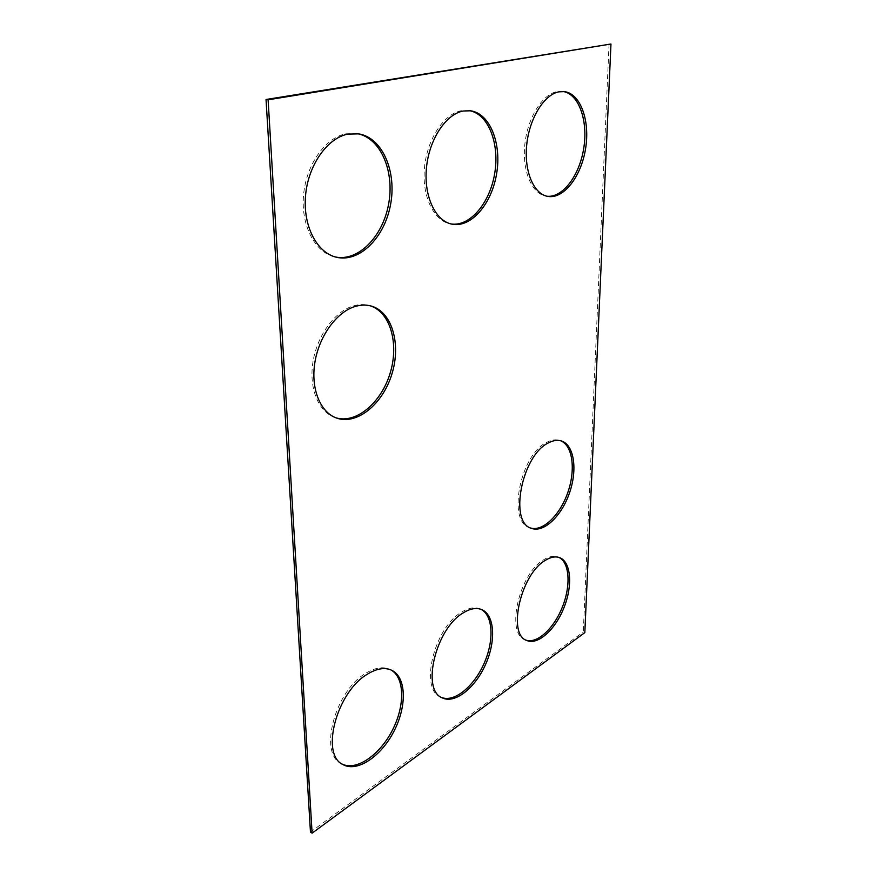 <?xml version="1.0" encoding="UTF-8"?>
<svg xmlns="http://www.w3.org/2000/svg" width="877" height="877" viewBox="0 0 877 877"><rect width="100%" height="100%" fill="white"/><g stroke="black" fill="none" stroke-linecap="round" stroke-linejoin="round"><path stroke-width="0.66" stroke-dasharray="4.38 3.29" d="M609.066 43.85L583.293 631.977L584.827 632.624M526.003 640.122L525.191 639.804C505.47 633.819 519.129 573.525 543.619 559.778C549.035 556.402 553.858 555.492 558.09 557.059L558.879 557.399M530.684 528.02L529.851 527.735C506.906 522.144 520.138 454.275 546.974 442.227C551.6 439.826 555.854 439.224 559.723 440.429L560.556 440.725M441.46 697.423L440.627 697.051C419.261 689.234 434.192 627.669 461.51 612.179C468.581 607.794 474.808 606.72 480.19 608.945L481.002 609.329M342.107 764.053L341.263 763.604C318.373 753.431 335.102 690.879 365.621 673.372C375.082 667.55 383.271 666.257 390.188 669.513L391.021 669.951M469.546 110.677L461.094 110.765C443.609 114.01 426.924 139.651 424.457 167.913C421.826 196.185 433.644 220.642 450.022 223.767L450.975 223.942M335.858 417.792L334.915 417.485C318.735 412.026 308.868 388.796 312.837 362.694C316.707 336.593 333.907 312.311 352.214 306.27C358.112 304.319 363.736 304.045 369.074 305.47L370.028 305.744M357.673 133.721L345.911 133.775C325.192 137.656 306.029 164.975 303.53 195.297C300.866 225.619 314.996 252.291 334.367 256.742L335.354 256.972M563.33 91.526L556.972 91.625C542.074 94.365 527.329 118.384 524.797 144.782C522.111 171.19 531.933 193.795 545.9 196.064L546.831 196.207M310.469 832.12L583.293 631.977M525.191 639.804L526.781 640.495M558.09 557.059L559.69 557.673M529.851 527.735L531.506 528.349M559.723 440.429L561.412 440.956M440.627 697.051L442.26 697.862M480.19 608.945L481.835 609.658M341.263 763.604L342.929 764.558M390.188 669.513L391.876 670.346M450.022 223.767L451.929 224.161M468.559 110.513L470.532 110.787M334.915 417.485L336.779 418.132M369.074 305.47L370.993 305.985M334.367 256.742L336.329 257.224M356.665 133.545L358.682 133.863M545.9 196.064L547.763 196.393M562.376 91.383L564.284 91.614"/><path stroke-width="1.32" d="M268.11 99.803L312.113 833.15L584.827 632.624L610.962 44.014L268.11 99.803L266.038 99.496L310.469 832.12L312.113 833.15M266.038 99.496L610.962 44.014M558.879 557.399C569.611 562.431 571.026 585.397 562.475 606.807C554.078 628.283 537.25 644.08 526.003 640.122M545.242 560.403C550.657 557.027 555.47 556.117 559.69 557.673C571.07 561.949 572.845 585.452 564.054 607.454C555.437 629.522 537.974 645.472 526.781 640.495C507.092 634.52 520.763 574.183 545.242 560.403M560.556 440.725C572.67 445.439 575.805 469.392 567.978 492.019C560.315 514.7 543.148 531.747 530.684 528.02M548.673 442.775C553.299 440.364 557.542 439.761 561.412 440.956C574.117 444.902 577.658 469.381 569.611 492.589C561.773 515.851 543.981 533.063 531.506 528.349C508.594 522.769 521.859 454.845 548.673 442.775M481.002 609.329C493.17 615.501 494.288 640.714 484.005 663.593C473.909 686.548 454.209 702.762 441.46 697.423M463.177 612.913C470.247 608.517 476.463 607.432 481.835 609.658C494.683 615.117 496.163 640.89 485.617 664.338C475.29 687.875 454.922 704.209 442.26 697.862C420.916 690.056 435.88 628.436 463.177 612.913M391.021 669.951C404.768 677.691 405.119 705.623 392.425 730.168C379.938 754.812 356.533 771.256 342.107 764.053M367.331 674.227C376.781 668.395 384.97 667.101 391.876 670.346C406.358 677.417 407.06 705.952 394.069 731.045C381.32 756.259 357.224 772.78 342.929 764.558C320.061 754.395 336.823 691.778 367.331 674.227M450.975 223.942C469.743 226.99 489.75 203.343 494.65 173.723C499.835 144.157 488.653 114.131 469.546 110.677M463.067 111.039C445.593 114.295 428.897 139.958 426.419 168.252C423.766 196.558 435.562 221.037 451.929 224.161C470.905 228.141 491.569 204.253 496.557 174.052C501.874 143.905 490.144 113.407 470.532 110.787L463.067 111.039M370.028 305.744C390.473 312.048 399.243 343.959 390.101 373.273C381.265 402.686 356.259 424.051 335.858 417.792M354.133 306.797C360.03 304.834 365.643 304.56 370.993 305.985C392.03 311.598 401.282 344.014 391.953 373.843C382.986 403.793 357.279 425.301 336.779 418.132C320.609 412.683 310.765 389.432 314.744 363.297C318.625 337.163 335.836 312.848 354.133 306.797M335.354 256.972C358.244 261.752 382.668 236.735 388.566 204.341C394.814 172.035 381.057 138.292 357.673 133.721M347.939 134.104C327.22 137.996 308.057 165.358 305.536 195.714C302.85 226.08 316.97 252.773 336.329 257.224C359.438 262.892 384.532 237.678 390.528 204.736C396.908 171.892 382.591 137.667 358.682 133.863L347.939 134.104M546.831 196.207C562.486 198.147 579.346 175.882 583.687 148.619C588.27 121.399 579.204 94.299 563.33 91.526M558.89 91.844C543.992 94.595 529.248 118.647 526.693 145.067C523.997 171.508 533.797 194.124 547.763 196.393C563.604 199.309 581.1 176.781 585.54 148.893C590.243 121.07 580.662 93.488 564.284 91.614L558.89 91.844"/></g></svg>
